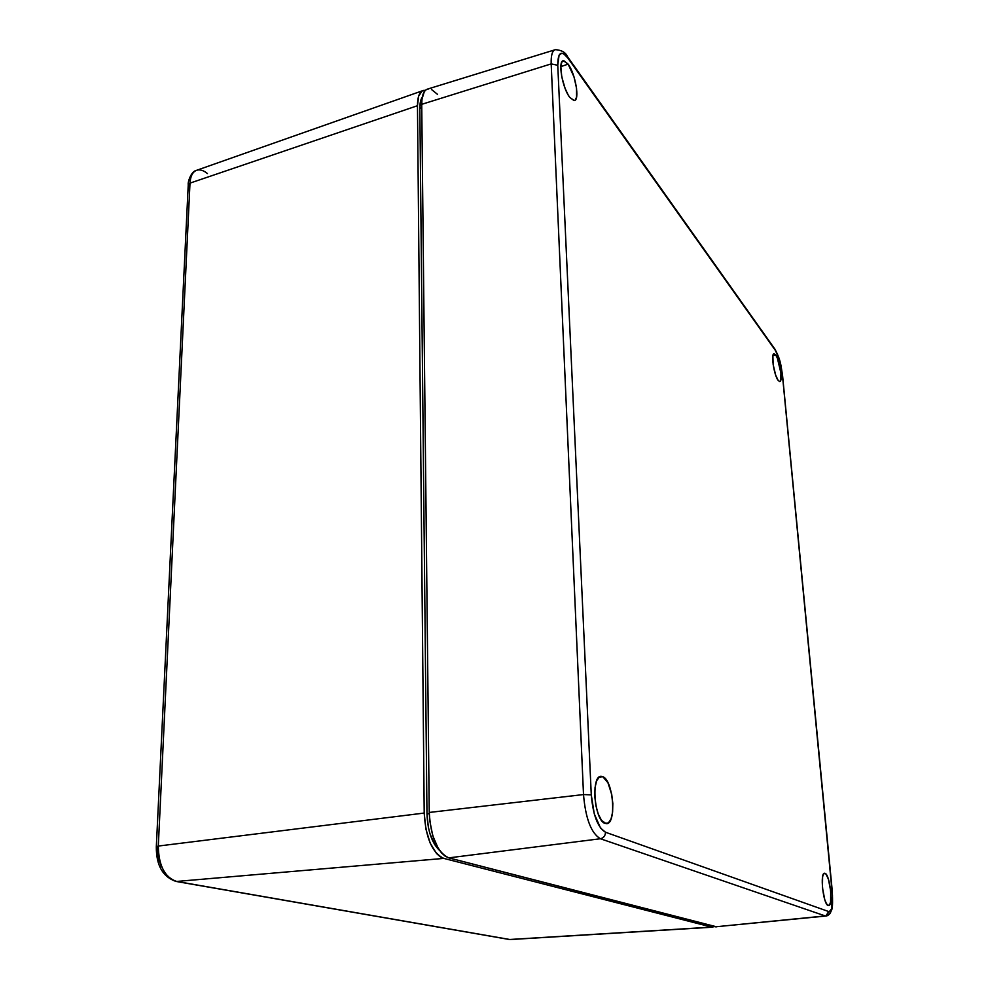 <?xml version="1.0" encoding="UTF-8"?>
<svg xmlns="http://www.w3.org/2000/svg" width="989" height="989" viewBox="0 0 989 989"><rect width="100%" height="100%" fill="white"/><g stroke="black" fill="none" stroke-linecap="round" stroke-linejoin="round"><path stroke-width="1.48" d="M161.442 866.809L158.24 857.562L157.461 847.227L156.311 846.745L158.302 846.052C158.66 865.622 164.767 877.428 176.623 881.446L509.743 939.488L176.623 881.446L443.814 858.403L711.684 927.113L509.743 939.488L712.253 927.2L714.219 926.52L711.684 927.113L443.814 858.403C432.242 852.988 425.703 837.868 424.207 813.057L417.469 105.712L418.631 96.168L422.093 90.988L425.369 90.333L423.465 90.419C419.521 91.631 417.519 96.724 417.469 105.712L189.999 183.126L158.302 846.052C158.66 865.622 164.767 877.428 176.623 881.446L443.814 858.403L440.117 856.684L436.52 853.482L430.178 843.098L425.839 828.856L424.207 813.057L158.302 846.052L424.207 813.057L417.469 105.712L189.999 183.126L188.231 185.042L156.324 846.646M422.291 97.12L420.82 100.173L419.843 108.345L426.976 813.898L428.373 827.397L429.98 833.776L434.628 844.519L439.635 850.515C431.921 843.172 427.705 830.958 426.976 813.898L419.843 108.345L421.771 107.714L419.843 108.345C419.818 103.177 420.634 99.432 422.291 97.12M422.563 90.728L197.108 170.133C192.855 171.48 190.494 175.819 189.999 183.126C190.481 175.869 192.83 171.542 197.021 170.157C200.198 169.342 203.672 170.479 207.43 173.557M510.411 939.55L509.211 939.476M429.263 813.626L426.976 813.898L429.263 813.626M189.159 186.562L188.231 185.017L189.999 183.126L158.302 846.052L156.311 846.732M602.783 776.699L599.037 777.23L602.783 776.699L607.938 782.732L611.721 794.427L612.834 803.513L612.611 812.105L611.066 818.917L608.42 822.897L605.058 823.417C594.253 820.672 590.742 774.758 601.349 776.365L602.783 776.699C613.501 780.21 616.815 825.283 606.109 823.639L601.485 820.326L598.258 814.071L595.885 805.602L594.76 796.256L595.044 787.516L596.676 780.741L599.408 776.958L602.783 776.699M568.131 64.137L560.825 66.622L568.131 64.137L573.966 76.796L576.538 88.194L576.575 97.12L575.141 100.161L574.04 100.594L569.738 97.379C562.382 88.132 557.66 60.898 563.359 60.712L568.131 64.137C575.499 73.816 579.987 100.482 574.25 100.581L569.738 97.379L568.156 94.932L565.115 88.454L561.752 76.796L560.837 66.473L561.777 62.146L563.792 60.675L568.131 64.137M825.086 873.336L824.022 873.46L825.914 873.992L828.423 879.258L830.698 891.015L830.599 901.869L829.598 904.861L828.152 905.516C823.157 904.478 819.708 872.1 824.678 873.238L825.086 873.336C830.068 874.733 833.443 906.678 828.448 905.578L826.445 903.686L824.764 899.669L822.452 887.702L822.601 876.773L823.614 873.868L825.086 873.336M775.722 354.989L772.904 355.681L775.722 354.989L777.366 358.117L780.951 373.199L780.642 380.542L779.604 381.531L778.145 380.394C774.028 375.387 770.691 353.382 774.078 353.778L775.722 354.989C779.839 360.231 783.103 381.939 779.703 381.531L778.145 380.394L775.673 375.165L773.163 364.62L772.866 355.892L773.67 353.963L775.722 354.989M428.744 88.899L426.321 89.591L424.33 91.569L421.994 99.085L421.734 104.327L429.251 812.451L429.708 820.4L432.762 835.754L438.201 848.339L441.551 852.938L445.137 856.153L448.808 857.871L716.642 926.841M437.571 94.388L431.501 89.492M782.509 375.981L782.571 375.523C780.853 365.93 781.347 361.245 774.906 349.142L567.414 56.546C565.646 52.417 561.653 50.118 555.422 49.66L427.829 88.998C423.811 90.086 421.771 95.191 421.734 104.327L551.182 63.889C550.91 55.285 552.295 50.55 555.361 49.673C552.295 50.55 550.91 55.285 551.182 63.889L421.734 104.327L429.251 812.451L583.51 794.563L551.182 63.889L583.51 794.563L429.251 812.451C430.771 837.3 437.286 852.431 448.808 857.871L600.41 838.746C591.187 833.257 585.55 818.533 583.51 794.563C585.55 818.533 591.187 833.257 600.41 838.746L448.808 857.871L715.368 926.817L825.271 915.938L600.41 838.746L825.271 915.938L715.368 926.817L825.766 916.037L831.489 908.94L832.503 895.836L782.447 375.251L778.627 357.511L775.277 350.279L567.822 57.992L563.693 53.777L561.876 53.183L559.082 55.149L557.759 65.286L591.274 794.859L594.278 813.885L600.558 828.053L605.491 832.244L828.72 911.561L605.491 832.244C605.342 835.829 603.649 837.992 600.41 838.746C603.649 837.992 605.342 835.829 605.491 832.244C597.752 827.533 593.017 815.072 591.274 794.859L583.51 794.563L591.274 794.859L557.759 65.286L551.182 63.889L557.759 65.286C557.845 52.318 561.196 49.883 567.822 57.992L775.277 350.279C778.726 356.04 781.112 364.36 782.447 375.251L832.206 891.621C833.158 904.75 832.009 911.401 828.72 911.561L825.815 916.037M826.272 915.975L825.766 916.037C827.299 916.012 828.819 915.01 830.34 913.057C831.749 908.471 833.121 911.821 832.33 891.695L782.571 375.548M712.253 927.2L510.349 939.55M156.311 846.745C156.188 865.338 162.74 876.897 175.993 881.434L509.248 939.476M188.244 184.745C187.638 182.075 191.112 171.53 196.069 170.504M600.335 776.513L601.349 776.365"/></g></svg>
